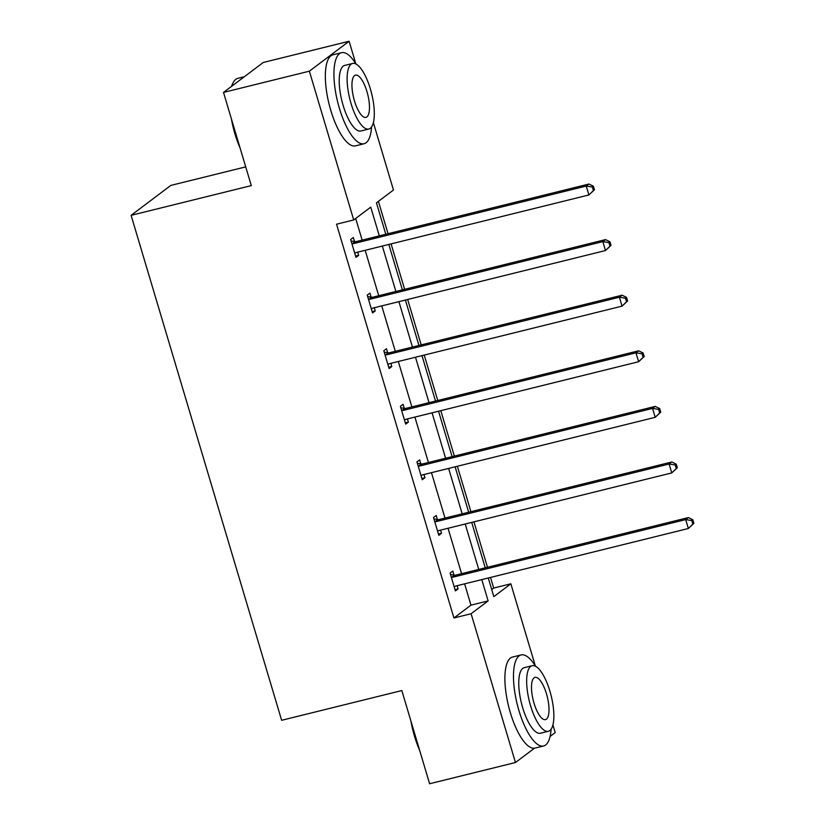 <?xml version="1.0" encoding="UTF-8"?>
<svg xmlns="http://www.w3.org/2000/svg" width="825" height="825" viewBox="0 0 825 825"><rect width="100%" height="100%" fill="white"/><g stroke="black" fill="none" stroke-linecap="round" stroke-linejoin="round"><path stroke-width="1.24" d="M245.716 166.887L170.837 185.408L131.103 215.335L281.634 720.297L401.827 690.566L429.608 783.75L515.46 762.517L471.106 613.728L488.132 600.909L481.779 579.604M131.103 215.335L251.295 185.604L223.513 92.41L263.257 62.483L349.109 41.25L355.812 63.752M373.374 122.647L393.463 190.028L376.437 202.847L385.801 234.269M491.71 589.535L493.68 588.06L490.514 577.448M487.482 567.27L473.942 521.854M470.91 511.675L457.37 466.259M454.338 456.091L440.798 410.664M437.766 400.496L424.225 355.08M421.193 344.902L407.653 299.485M404.621 289.307L391.081 243.891M388.049 233.722L378.407 201.372M493.68 588.06L510.85 583.811L535.353 666.002M552.905 724.897L555.204 732.59L550.089 736.436M534.456 748.213L515.46 762.517M223.513 92.41L309.365 71.177L349.109 41.25M437.394 519.472L436.208 515.481L433.517 517.502L438.828 535.322L441.519 533.301L440.571 530.114M404.25 408.282L403.064 404.302L400.373 406.323L405.683 424.132L408.375 422.111L407.426 418.925M371.106 297.103L369.92 293.112L367.228 295.133L372.539 312.953L375.231 310.932L374.272 307.735M379.314 235.878L370.745 207.137L353.719 219.955L336.548 224.204L453.936 617.977L470.962 605.158L464.609 583.852M461.577 573.684L448.037 528.258M445.005 518.09L431.465 472.673M428.433 462.495L414.892 417.079M411.861 406.9L398.32 361.484M395.288 351.306L381.748 305.889M378.716 295.721L365.176 250.305M362.144 240.127L355.688 218.47M354.533 241.508L353.337 237.517L350.656 239.539L355.967 257.359L358.658 255.338L357.699 252.151M387.678 352.688L386.492 348.707L383.8 350.728L389.111 368.548L391.803 366.527L390.844 363.33M420.822 463.877L419.636 459.886L416.945 461.907L422.256 479.727L424.947 477.706L423.998 474.519M453.967 575.056L452.781 571.075L450.089 573.097L455.41 590.917L458.092 588.895L457.143 585.698M453.936 617.977L471.106 613.728M353.719 219.955L309.365 71.177M488.276 577.995L493.824 596.63L510.85 583.811M388.833 244.447L402.373 289.864M405.405 300.042L418.945 345.458M421.977 355.627L435.517 401.053M438.549 411.221L452.09 456.637M455.132 466.816L468.672 512.232M471.704 522.411L485.244 567.827M478.748 569.436L465.207 524.009M462.175 513.841L448.635 468.425M445.603 458.246L432.063 412.83M429.031 402.652L415.491 357.235M412.459 347.067L398.918 301.641M395.887 291.472L382.346 246.056M470.962 605.158L488.132 600.909M355.596 256.101L358.658 255.338M372.168 311.685L375.231 310.932M388.74 367.28L391.803 366.527M405.312 422.874L408.375 422.111M421.884 478.469L424.947 477.706M438.457 534.053L441.519 533.301M455.029 589.648L458.092 588.895M594.464 189.76L593.402 186.203L592.329 187.007L593.392 190.575L594.464 189.76L588.916 194.958L356.431 252.46A3.754 3.506 -127 0 0 355.235 253.028L355.472 252.873M593.392 190.575L588.916 194.958L586.255 186.048L588.947 184.027L356.452 241.529A3.754 3.506 -127 0 1 355.101 241.591L351.089 240.983M351.842 243.53L352.409 243.612A3.754 3.506 -127 0 0 353.77 243.55L586.255 186.048L592.329 187.007M593.402 186.203L588.947 184.027M240.096 148.026A45.767 15.242 -103.9 0 1 234.97 133.98A45.767 15.242 -103.9 0 1 231.382 118.8M231.495 86.398A45.767 15.242 -103.9 0 1 232.568 83.841L233.217 82.593A46.891 15.613 76.1 0 0 231.825 86.151M244.334 76.735L237.847 78.344A46.891 15.613 76.1 0 0 233.217 82.593M233.692 126.555A46.891 15.613 76.1 0 0 235.682 133.97A46.891 15.613 76.1 0 0 238.033 141.127M355.988 64.03A46.891 15.613 76.1 0 0 341.56 52.687A46.891 15.613 76.1 0 0 339.395 108.323A46.891 15.613 76.1 0 0 364.083 143.736A46.891 15.613 76.1 0 0 371.559 126.968M341.56 52.687L332.97 54.811A46.891 15.613 76.1 0 0 330.804 110.447A46.891 15.613 76.1 0 0 355.493 145.86L364.083 143.736M368.827 129.03L360.927 130.989A33.763 11.241 -103.9 0 1 343.148 105.487A33.763 11.241 -103.9 0 1 344.706 65.433L352.605 63.473A33.763 11.241 76.1 0 0 351.048 103.538A33.763 11.241 76.1 0 0 368.827 129.03A33.763 11.241 76.1 0 0 370.384 88.976A33.763 11.241 76.1 0 0 352.605 63.473M354.482 100.949A21.759 7.25 76.1 0 0 365.939 117.377A21.759 7.25 76.1 0 0 366.95 91.565A21.759 7.25 76.1 0 0 355.493 75.137A21.759 7.25 76.1 0 0 354.482 100.949M419.626 750.265A45.767 15.242 -103.9 0 1 414.511 736.23A45.767 15.242 -103.9 0 1 410.922 721.05M413.232 728.795A46.891 15.613 76.1 0 0 415.222 736.22A46.891 15.613 76.1 0 0 417.574 743.366M535.528 666.28A46.891 15.613 76.1 0 0 521.091 654.937A46.891 15.613 76.1 0 0 518.935 710.562A46.891 15.613 76.1 0 0 543.613 745.986A46.891 15.613 76.1 0 0 551.09 729.217M521.091 654.937L512.511 657.061A46.891 15.613 76.1 0 0 510.345 712.687A46.891 15.613 76.1 0 0 535.033 748.1L543.613 745.986M548.367 731.28L540.468 733.239A33.763 11.241 -103.9 0 1 522.689 707.737A33.763 11.241 -103.9 0 1 524.246 667.683L532.146 665.723A33.763 11.241 76.1 0 0 530.588 705.788A33.763 11.241 76.1 0 0 548.367 731.28A33.763 11.241 76.1 0 0 549.924 691.226A33.763 11.241 76.1 0 0 532.146 665.723M534.023 703.199A21.759 7.25 76.1 0 0 545.48 719.627A21.759 7.25 76.1 0 0 546.48 693.815A21.759 7.25 76.1 0 0 535.033 677.377A21.759 7.25 76.1 0 0 534.023 703.199M611.036 245.355L609.974 241.787L608.902 242.602L609.964 246.159L611.036 245.355L605.488 250.542L373.003 308.055A3.754 3.506 -127 0 0 371.797 308.632L372.044 308.457M609.964 246.159L605.488 250.542L602.827 241.632L605.519 239.611L373.024 297.124A3.754 3.506 -127 0 1 371.673 297.186L367.661 296.577M368.414 299.124L368.981 299.207A3.754 3.506 -127 0 0 370.343 299.145L602.827 241.632L608.902 242.602M609.974 241.787L605.519 239.611M627.608 300.95L626.546 297.382L625.474 298.186L626.536 301.754L627.608 300.95L622.06 306.137L389.575 363.65A3.754 3.506 -127 0 0 388.379 364.217L388.616 364.052M626.536 301.754L622.06 306.137L619.4 297.227L622.091 295.206L389.606 352.718A3.754 3.506 -127 0 1 388.245 352.78L384.233 352.172M384.986 354.709L385.553 354.802A3.754 3.506 -127 0 0 386.915 354.74L619.4 297.227L625.474 298.186M626.546 297.382L622.091 295.206M644.181 356.534L643.118 352.976L642.046 353.781L643.108 357.349L644.181 356.534L638.632 361.732L406.147 419.244A3.754 3.506 -127 0 0 404.951 419.812A3.754 3.506 -127 0 0 404.941 419.812L404.498 420.152M643.108 357.349L638.632 361.732L635.972 352.822L638.663 350.8L406.178 408.313A3.754 3.506 -127 0 1 404.817 408.365L400.806 407.767M401.569 410.303L402.126 410.386A3.754 3.506 -127 0 0 403.487 410.334L635.972 352.822L642.046 353.781M405.188 419.647L404.508 420.162M643.118 352.976L638.663 350.8M660.753 412.129L659.691 408.571L658.618 409.375L659.68 412.943L660.753 412.129L655.205 417.326L422.72 474.829A3.754 3.506 -127 0 0 421.523 475.396L421.761 475.241M659.68 412.943L655.205 417.326L652.544 408.416L655.236 406.395L422.751 463.897A3.754 3.506 -127 0 1 421.389 463.959L417.378 463.351M418.141 465.898L418.708 465.981A3.754 3.506 -127 0 0 420.059 465.919L652.544 408.416L658.618 409.375M659.691 408.571L655.236 406.395M677.325 467.723L676.263 464.155L675.19 464.97L676.252 468.528L677.325 467.723L671.777 472.911L439.292 530.423A3.754 3.506 -127 0 0 438.096 530.991L438.333 530.826M676.252 468.528L671.777 472.911L669.127 464.001L671.808 461.979L439.323 519.492A3.754 3.506 -127 0 1 437.962 519.554L433.95 518.946M434.713 521.493L435.28 521.575A3.754 3.506 -127 0 0 436.631 521.513L669.127 464.001L675.19 464.97M676.263 464.155L671.808 461.979M693.897 523.318L692.835 519.75L691.762 520.565L692.825 524.123L693.897 523.318L688.349 528.505L455.864 586.018A3.754 3.506 -127 0 0 454.668 586.585L454.905 586.42M692.825 524.123L688.349 528.505L685.699 519.595L688.38 517.574L455.895 575.087A3.754 3.506 -127 0 1 454.534 575.149L450.522 574.54M451.285 577.077L451.853 577.17A3.754 3.506 -127 0 0 453.203 577.108L685.699 519.595L691.762 520.565M692.835 519.75L688.38 517.574M352.409 243.612L355.101 241.591M353.77 243.55L356.452 241.529M368.981 299.207L371.673 297.186M370.343 299.145L373.024 297.124M385.553 354.802L388.245 352.78M386.915 354.74L389.606 352.718M402.126 410.386L404.817 408.365M403.487 410.334L406.178 408.313M418.708 465.981L421.389 463.959M420.059 465.919L422.751 463.897M435.28 521.575L437.962 519.554M436.631 521.513L439.323 519.492M451.853 577.17L454.534 575.149M453.203 577.108L455.895 575.087"/></g></svg>
